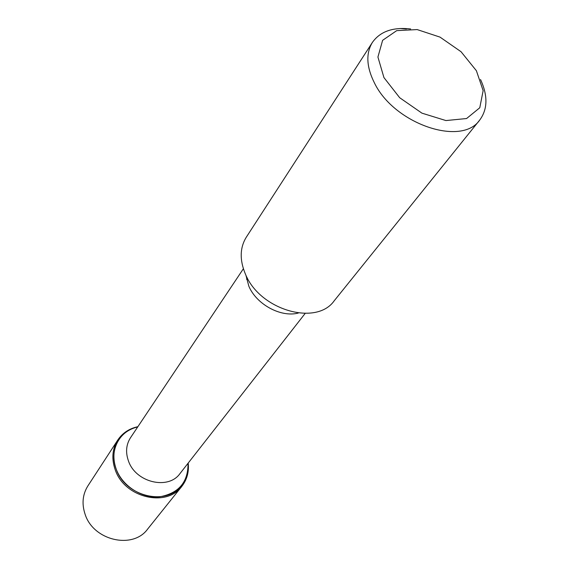 <?xml version="1.0" encoding="UTF-8"?>
<svg xmlns="http://www.w3.org/2000/svg" width="569" height="569" viewBox="0 0 569 569"><rect width="100%" height="100%" fill="white"/><g stroke="black" fill="none" stroke-linecap="round" stroke-linejoin="round"><path stroke-width="0.85" d="M383.94 77.583L377.923 57.042L382.61 40.328L396.7 30.641L417.169 29.581L440.029 37.12L461.046 51.722L476.395 70.727L483.145 90.663L479.774 107.754L466.58 118.537L445.932 120.564L421.935 113.153L399.687 97.726L383.94 77.583M116.24 469.226C112.449 458.401 113.274 448.607 118.722 439.844C123.217 433.187 129.554 428.877 137.734 426.914C119.419 430.662 108.835 450.584 116.24 469.226C125.301 496.588 166.745 506.431 181.696 485.393C186.618 479.041 188.723 471.673 188.026 463.294C188.261 482.085 178.815 493.259 159.69 496.822C142.058 498.593 122.527 486.218 116.24 469.226M305.155 313.441L179.996 473.564C168.381 490.236 135.714 482.54 128.487 461.046C125.429 452.447 126.098 444.681 130.493 437.753L243.376 268.76M298.291 313.05C280.994 317.687 256.512 304.479 248.852 286.228L245.9 275.154M480.528 79.518C487.967 95.684 487.711 109.177 479.752 120.002L334.216 300.781C316.4 326.322 259.898 310.105 245.474 274.23C239.535 260.111 239.812 247.764 246.299 237.195L372.425 42.369C380.213 31.423 392.951 26.956 410.626 28.969M479.752 120.002C461.701 146.809 394.296 124.049 374.487 83.046C366.408 66.922 365.725 53.365 372.425 42.369M188.204 463.059C189.128 471.893 187.002 479.66 181.831 486.353L147.613 529.106C132.933 549.618 93.437 540.65 85.13 514.348C81.644 503.942 82.562 494.468 87.882 485.905L117.776 440.022C122.513 433.009 129.22 428.564 137.897 426.672M181.831 486.353C166.603 507.733 124.462 497.719 115.258 469.887C111.403 458.884 112.242 448.934 117.776 440.022M247.33 277.992L246.512 279.187M399.979 28.514L406.373 28.998M137.812 426.793L137.342 427.006"/></g></svg>
